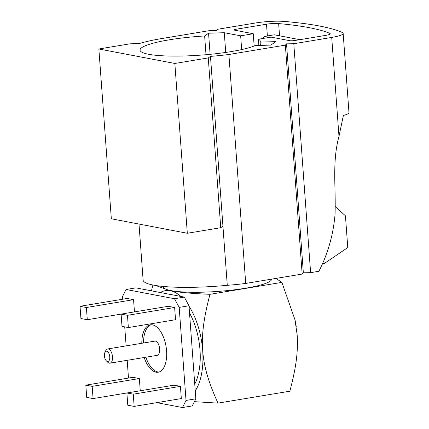 <?xml version="1.0" encoding="UTF-8"?>
<svg xmlns="http://www.w3.org/2000/svg" width="429" height="429" viewBox="0 0 429 429"><rect width="100%" height="100%" fill="white"/><g stroke="black" fill="none" stroke-linecap="round" stroke-linejoin="round"><path stroke-width="0.64" d="M253.26 33.735L240.653 35.827L224.281 32.711L208.564 33.215L204.633 35.972A60.28 9.427 -4.2 0 0 140.052 50.134A60.28 9.427 -4.2 0 0 188.095 55.845A60.28 9.427 -4.2 0 0 255.164 45.597L270.881 45.088L275.836 41.618L260.124 42.128A60.28 9.427 -4.2 0 0 260.285 41.302A60.28 9.427 -4.2 0 0 258.44 39.216L271.048 37.125L289.613 40.664A3.941 0.617 -4.2 0 0 295.002 40.487L325.466 35.435A9.872 1.544 -4.2 0 0 330.25 33.746A9.872 1.544 -4.2 0 0 329.772 33.323A220.715 34.529 -4.2 0 0 278.652 23.579A9.872 1.544 -4.2 0 0 266.506 24.201L236.041 29.252A3.941 0.617 -4.2 0 0 234.132 29.928A3.941 0.617 -4.2 0 0 234.69 30.196L253.26 33.735L254.161 46.01M241.661 49.587L240.653 35.827M225.729 52.445L224.281 32.711M210.113 54.327L208.564 33.215M206.006 54.708L204.633 35.972M260.365 45.431L260.124 42.128M258.896 45.479L258.44 39.216M139.001 224.056L143.114 280.099A73.359 11.476 -4.2 0 0 227.279 285.312A58.253 9.111 -4.2 0 0 245.704 283.435L302.166 274.067L303.346 272.785L310.607 272.662L318.908 271.284C327.912 253.625 333.279 234.77 335.011 214.731C336.105 188.401 331.907 162.232 338.98 136.374L343.382 115.449A23.638 3.7 -4.2 0 0 348.975 112.607L343.157 33.387A23.638 3.7 -4.2 0 0 342.133 32.422A232.561 36.379 -4.2 0 0 284.55 21.45A23.638 3.7 -4.2 0 0 255.727 22.951L217.809 29.247L216.629 30.523L209.368 30.647L162.173 38.481A72.077 11.277 -4.2 0 0 139.366 43.533L129.89 43.838L98.858 48.986L174.844 63.465L208.263 57.92L210.467 56.376A58.253 9.111 -4.2 0 0 228.893 54.494L285.349 45.125L286.534 43.844L293.795 43.72L331.714 37.43A23.638 3.7 -4.2 0 0 343.157 33.387M227.279 285.312L210.467 56.376M322.308 263.765L324.463 263.406L347.769 247.571L345.436 215.808L335.328 206.622M98.858 48.986L111.331 218.785L187.317 233.263L220.737 227.713L222.941 226.169M271.68 279.123A54.236 8.483 175.8 0 1 217.707 291.436A54.236 8.483 175.8 0 1 163.497 286.91L163.465 286.475M245.704 283.435L228.893 54.494M302.166 274.067L285.349 45.125M258.145 45.469L258.826 44.493M263.02 38.46L264.414 36.449L269.401 37.398M299.866 39.682L274.292 34.808L264.414 36.449M310.607 272.662L293.795 43.72M220.737 227.713L208.263 57.92M303.346 272.785L286.534 43.844M187.317 233.263L174.844 63.465M179.188 307.395L174.501 298.729L184.304 297.099L188.991 305.77L179.188 307.395L186.02 400.445L195.828 398.82L192.299 405.92L182.491 407.55L186.02 400.445M184.304 297.099L135.837 287.864L126.035 289.495L122.506 296.595L122.694 299.211M106.708 351.228A5.202 2.595 -99.4 0 0 104.917 352.397A5.202 2.595 -99.4 0 0 106.312 360.794A5.202 2.595 -99.4 0 0 109.776 357.942A5.202 2.595 -99.4 0 0 106.708 351.228M104.917 352.397L105.797 350.59A7.207 3.593 80.6 0 1 107.62 348.959A7.207 3.593 80.6 0 1 108.28 348.97A7.207 3.593 80.6 0 1 112.436 356.124A7.207 3.593 80.6 0 1 109.98 363.175A7.207 3.593 80.6 0 1 107.727 362.221L106.312 360.794M109.98 363.175L157.153 355.346A7.207 3.593 -99.4 0 0 159.609 348.294A7.207 3.593 -99.4 0 0 155.454 341.141A7.207 3.593 -99.4 0 0 154.794 341.13L107.62 348.959M145.892 357.212A24.019 11.969 -99.4 0 0 157.711 371.895A24.019 11.969 -99.4 0 0 159.041 372.007M151.196 324.748A24.019 11.969 -99.4 0 0 143.533 343.002M144.176 357.496A24.019 11.969 -99.4 0 0 156 372.179A24.019 11.969 -99.4 0 0 158.194 372.216A24.019 11.969 -99.4 0 0 166.066 346.562A24.019 11.969 -99.4 0 0 150.327 324.828A24.019 11.969 -99.4 0 0 141.822 343.28M86.712 397.372L93.077 398.584L92.181 386.363L85.816 385.151L86.712 397.372M85.816 385.151L132.99 377.322L139.355 378.534L92.181 386.363M93.077 398.584L140.251 390.755L139.355 378.534M127.783 405.196L134.154 406.408L133.253 394.187L126.887 392.975L127.783 405.196M126.887 392.975L174.061 385.145L180.427 386.357L133.253 394.187M134.154 406.408L181.328 398.579L180.427 386.357M121.992 326.34L128.362 327.552L127.461 315.331L121.096 314.119L121.992 326.34M121.096 314.119L168.27 306.29L174.635 307.502L127.461 315.331M128.362 327.552L175.536 319.723L174.635 307.502M87.285 319.728L86.39 307.507L80.025 306.29L80.92 318.516L87.285 319.728L134.459 311.899L133.564 299.678L127.198 298.461L80.025 306.29M86.39 307.507L133.564 299.678M195.828 398.82L188.991 305.77M156.789 402.654L182.491 407.55M124.726 326.86L126.126 345.887M127.182 360.317L128.486 378.067M174.501 298.729L126.035 289.495M194.745 384.1A50.032 24.93 -99.4 0 0 189.527 313.063M296.235 326.603A55.239 27.526 80.6 0 0 295.007 319.868L281.874 282.373L209.985 294.305C193.694 293.683 180.48 292.508 170.345 290.776A55.239 27.526 80.6 0 1 180.904 296.45M189.028 306.236A55.239 27.526 80.6 0 1 202.681 350.59C203.421 359.899 205.218 368.978 208.076 377.831C210.441 385.381 213.739 393.817 217.975 403.126L194.417 401.657M155.818 285.537L170.345 290.776A55.239 27.526 -99.4 0 0 160.328 292.53M195.249 390.926A55.239 27.526 -99.4 0 0 202.681 350.59C202.043 341.881 202.472 332.459 203.979 322.324C205.191 314.146 207.196 304.805 209.985 294.305M151.437 290.835L152.901 285.017M294.964 319.664L297.168 334.91C298.402 354.515 295.055 371.246 289.865 391.194L217.975 403.126M281.874 282.373L275.96 278.41M236.127 30.475L236.041 29.252M267.369 35.956L266.506 24.201M279.552 35.811L278.652 23.579M329.842 34.234L329.772 33.323M338.98 136.374L331.714 37.43"/></g></svg>
